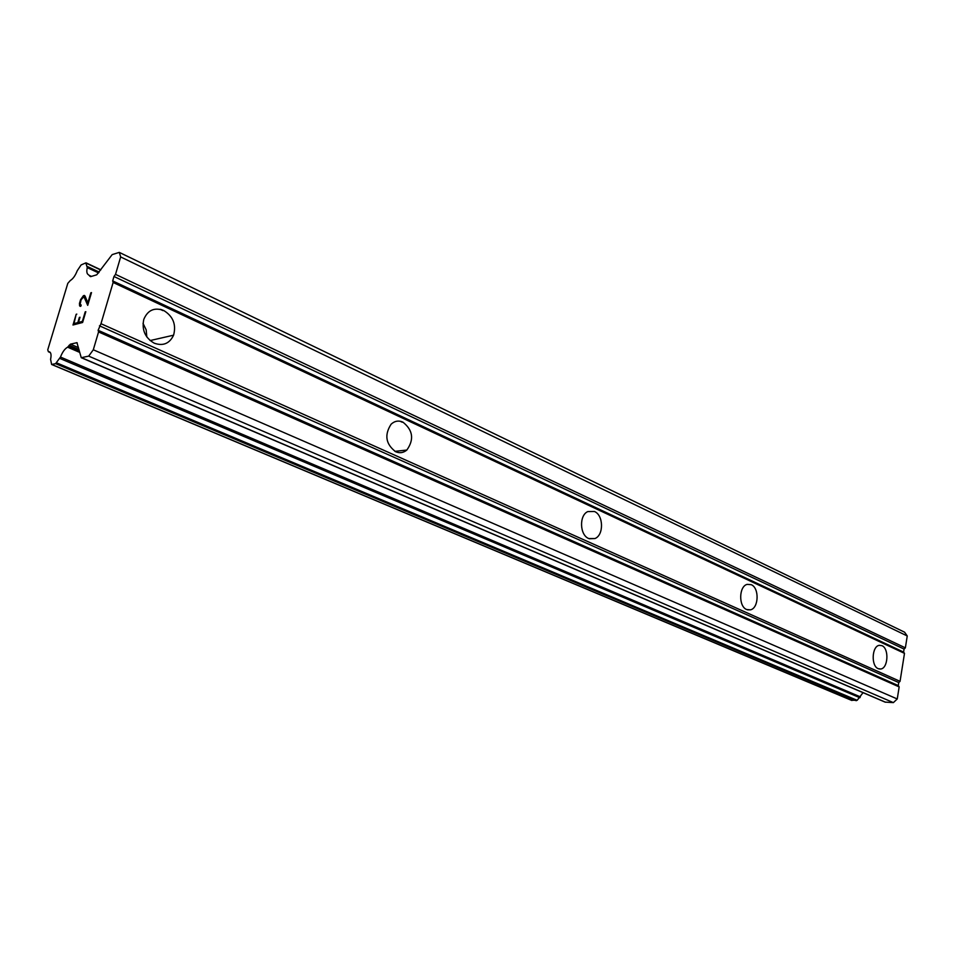 <?xml version="1.0" encoding="UTF-8"?>
<svg xmlns="http://www.w3.org/2000/svg" width="955" height="955" viewBox="0 0 955 955"><rect width="100%" height="100%" fill="white"/><g stroke="black" fill="none" stroke-linecap="round" stroke-linejoin="round"><path stroke-width="1.43" d="M878.206 668.667C870.9 666.029 871.843 646.129 879.292 645.329L881.942 645.676C889.248 648.457 888.186 668.345 880.689 669.013L878.206 668.667M746.655 609.529C738.43 606.509 738.86 586.251 747.168 584.365L751.215 584.675C759.476 587.874 758.855 608.168 750.439 609.851L746.655 609.529M588.746 538.536C579.697 535.134 578.981 515.39 587.767 511.594L594.428 511.498C603.56 515.115 603.978 535.039 594.989 538.536L588.746 538.536M395.692 451.751C385.713 444.123 384.197 434.931 391.132 424.175C394.666 420.964 398.581 420.272 402.891 422.11C412.978 430.168 414.291 439.479 406.842 450.044C403.464 452.849 399.751 453.422 395.692 451.751M154.292 343.215C145.148 337.915 141.638 329.988 143.775 319.424C147.703 310.148 154.328 307.152 163.639 310.459C173.082 316.236 176.4 324.473 173.595 335.181C169.548 343.597 163.114 346.271 154.292 343.215M73.977 323.602L77.821 322.599L73.977 323.602L76.185 314.267L73.01 324.987L76.185 314.267M77.821 322.599L79.361 317.394L77.844 322.611M80.005 317.227L78.453 322.432L82.357 321.429L85.21 311.867L82.357 321.429M78.453 322.432L82.321 321.417M76.806 314.123L76.209 314.291M85.819 311.676L82.608 322.492L72.974 324.998M79.563 305.767L80.507 299.786L83.443 295.68L85.055 296.026L87.836 302.902L91.501 292.6L87.705 305.349L83.956 296.683L81.115 299.715L80.065 304.538L81.187 304.979L80.817 306.233L79.563 305.767L80.256 306.388M79.456 303.32L79.599 305.779M83.443 295.68L80.542 299.798L79.492 303.332M84.422 295.429L83.479 295.692M87.836 302.902L90.844 292.791M91.489 292.624L90.88 292.803M84.589 297.268L87.717 305.314M83.992 296.695L84.625 297.28M70.431 344.158L67.602 347.178C64.809 348.754 62.433 352.049 60.475 357.063L55.605 363.652L51.63 364.488L50.579 359.343C51.463 355.2 51.093 352.693 49.469 351.822L48.395 351.75L47.75 349.805L67.805 283.349L70.3 280.531C73.022 278.86 75.338 275.589 77.248 270.719L81.103 264.941L85.831 262.888L87.263 267.615C86.439 271.447 86.798 273.799 88.338 274.67L90.582 276.652L96.753 274.801L112.177 254.615L119.291 252.383L120.652 256.931L115.519 274.372L113.979 276.496L112.678 280.913L113.132 282.477L100.979 323.697L98.126 330.299L98.556 331.934L93.303 349.781L88.684 356.12L81.259 357.695L76.949 342.69L70.431 344.158L78.453 347.632M81.259 357.695L885.07 702.104L893.367 702.617L897.246 698.965L899.168 686.908L898.273 685.595L898.751 682.55L900.052 681.333L904.492 653.363L903.597 652.086L904.075 649.078L905.364 647.848L907.25 635.97L904.588 632.186L119.291 252.383M851.359 700.218L857.172 700.313L863.034 692.662M143.023 323.339L146.175 329.857L146.819 336.972M113.132 282.477L904.492 653.363M100.979 323.697L900.052 681.333M112.678 280.913L903.597 652.086M113.979 276.496L904.075 649.078M115.519 274.372L905.364 647.848M120.652 256.931L907.25 635.97M89.603 275.541L91.429 276.401M48.836 351.703L50.066 352.216M67.602 347.178L79.635 352.371M68.521 346.092L79.217 350.7M88.684 356.12L893.367 702.617M93.303 349.781L897.246 698.965M98.556 331.934L899.168 686.908M98.126 330.299L898.273 685.595M99.451 325.81L898.751 682.55M160.929 309.468L163.245 310.554M400.742 421.358L402.473 422.17M89.758 276.138L90.761 276.604M161.658 309.683L163.436 310.506M401.327 421.513L402.664 422.146M87.263 267.615L98.58 272.927M87.311 266.481L99.201 272.079M86.439 263.27L100.693 269.99M51.892 364.5L851.991 700.481M55.605 363.652L856.217 700.707M56.584 362.828L857.172 700.313M59.783 358.4L859.894 697.723M60.475 357.063L860.395 696.875M69.106 345.28L78.931 349.518M76.543 342.678L77.26 342.976M81.653 357.719L885.536 702.212M173.595 335.181L150.114 340.565M406.842 450.044L394.904 451.357M594.989 538.536L589.319 538.763M750.439 609.851L747.514 609.839M880.689 669.013L879.03 668.954M160.094 309.277L162.983 310.626M400.097 421.227L402.186 422.206M86.165 262.9L100.824 269.811M48.395 351.75L50.364 352.586M51.63 364.488L851.669 700.409"/></g></svg>
